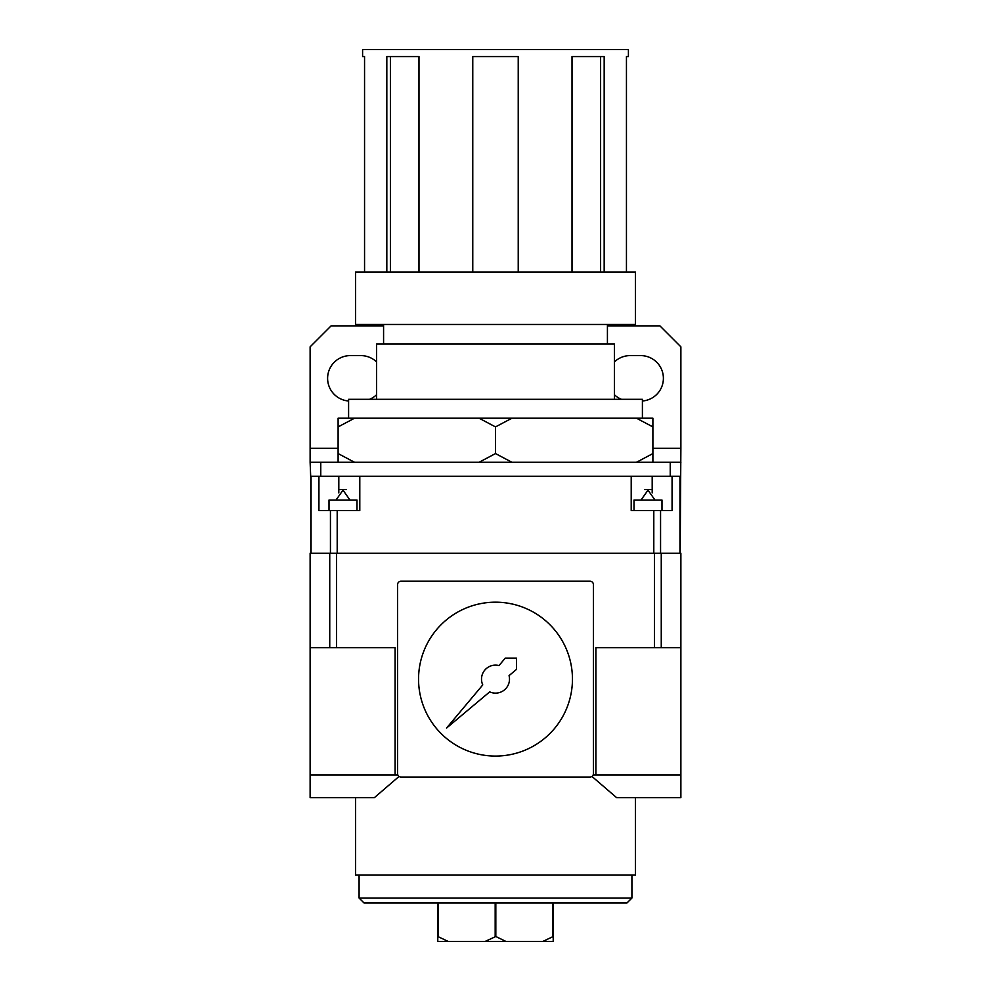 <?xml version="1.0" encoding="UTF-8"?>
<svg xmlns="http://www.w3.org/2000/svg" width="991" height="991" viewBox="0 0 991 991"><rect width="100%" height="100%" fill="white"/><g stroke="black" fill="none" stroke-linecap="round" stroke-linejoin="round"><path stroke-width="1.49" d="M680.173 553.213L680.879 448.279L652.896 448.279M320.762 476.262L320.762 462.277L310.121 462.277L310.679 476.262L631.205 476.262L631.205 510.538L672.071 510.538L672.071 476.262L680.173 476.262M680.879 448.279L680.879 346.85L659.895 325.866L607.421 325.866M383.579 325.866L331.105 325.866L310.121 346.85L310.121 462.277M642.403 400.996A22.731 22.731 0 0 0 663.375 377.46A22.731 22.731 0 0 0 640.657 355.596L630.165 355.596A22.731 22.731 0 0 0 614.42 361.926M614.42 394.74A22.731 22.731 0 0 0 621.419 399.311M376.58 361.926A22.731 22.731 0 0 0 360.835 355.596L350.343 355.596A22.731 22.731 0 0 0 327.625 377.46A22.731 22.731 0 0 0 348.597 400.996M369.581 399.311A22.731 22.731 0 0 0 376.58 394.74M680.879 462.277L320.762 462.277M338.104 426.91L354.543 418.202L338.104 418.202L338.104 462.277M354.543 418.202L479.062 418.202L495.5 426.91L511.938 418.202L479.062 418.202M511.938 418.202L636.457 418.202L652.896 426.91L652.896 418.202L636.457 418.202M642.403 418.202L642.403 399.311L348.597 399.311L348.597 418.202M614.42 399.311L614.42 344.05L376.58 344.05L376.58 399.311M635.404 324.466L355.596 324.466L355.596 272.005L635.404 272.005L635.404 324.466M626.448 272.005L626.448 56.549L628.405 56.549L628.405 49.55L362.595 49.55L362.595 56.549L364.552 56.549L364.552 272.005M386.824 272.005L386.824 56.549L418.982 56.549L418.982 272.005M472.769 272.005L472.769 56.549L518.231 56.549L518.231 272.005M572.018 272.005L572.018 56.549L604.176 56.549L604.176 272.005M390.392 272.005L390.392 56.549M600.608 272.005L600.608 56.549M652.896 426.91L652.896 453.568L636.457 462.277M652.896 462.277L652.896 453.568M495.5 426.91L495.5 453.568L479.062 462.277M511.938 462.277L495.5 453.568M354.543 462.277L338.104 453.568M399.063 776.436L374.338 797.693L310.121 797.693L310.121 553.213L680.879 553.213L680.879 797.693L616.662 797.693L591.937 776.436M635.404 797.693L635.404 874.991L355.596 874.991L355.596 797.693M631.911 874.991L631.911 898.032L359.089 898.032L359.089 874.991M631.911 898.032L626.956 902.974L364.044 902.974L359.089 898.032M448.217 941.45L437.787 941.45L437.787 936.507L448.217 941.45L505.93 941.45L495.822 936.507L485.07 941.45M553.213 902.974L553.213 941.45L505.93 941.45M553.213 936.507L542.783 941.45M552.891 902.974L552.891 936.507M495.822 902.974L495.822 936.507M495.178 902.974L495.178 936.507M438.109 902.974L438.109 936.507M437.787 902.974L437.787 936.507M680.817 602.181L680.817 581.197M593.138 774.962L680.879 774.962M310.121 774.962L397.862 774.962M401.058 777.055L589.942 777.055A3.493 3.493 0 0 0 593.436 773.562L593.436 584.69A3.493 3.493 0 0 0 589.942 581.197L401.058 581.197A3.493 3.493 0 0 0 397.564 584.69L397.564 773.562A3.493 3.493 0 0 0 401.058 777.055M572.451 679.132A76.951 76.951 0 0 0 457.024 612.488A76.951 76.951 0 0 0 457.024 745.765A76.951 76.951 0 0 0 572.451 679.132M446.532 728.088L489.715 691.867A13.985 13.985 0 0 0 509.052 675.639L516.484 669.396L516.484 658.135L505.237 658.135L498.993 665.58A13.985 13.985 0 0 0 482.766 684.917L446.532 728.088M680.817 774.962L680.817 647.643L661.257 647.643L661.257 553.213M595.888 774.962L595.888 647.643L661.257 647.643M395.112 774.962L395.112 647.643L336.519 647.643L336.519 553.213M310.183 774.962L310.356 553.213M310.356 647.643L336.519 647.643M310.183 581.197L310.183 602.181M330.437 553.213L330.437 510.538L359.795 510.538L359.795 476.262M330.437 510.538L318.929 510.538L318.929 476.262M356.995 510.538L356.995 500.046L329.012 500.046L329.012 510.538M342.997 489.554C354.642 489.554 331.366 489.554 342.997 489.554M661.988 510.538L661.988 500.046L634.005 500.046L634.005 510.538M648.003 489.554C659.634 489.554 636.358 489.554 648.003 489.554M310.827 553.213L310.827 476.262M652.189 492.911L652.189 476.262L672.071 476.262M652.189 476.262L631.205 476.262M338.104 448.279L310.121 448.279M680.644 647.643L680.644 553.213M654.481 647.643L654.481 553.213M329.743 647.643L329.743 553.213M337.2 553.213L337.2 510.538M660.563 553.213L660.563 510.538M653.8 553.213L653.8 510.538M311.05 553.213L311.05 476.262M679.95 553.213L679.95 476.262M338.811 492.911L338.811 476.262M670.238 476.262L670.238 462.277M383.579 324.466L383.579 344.05M607.421 324.466L607.421 344.05M349.996 500.046L342.997 490.149L336.011 500.046M654.989 500.046L648.003 490.149L641.004 500.046"/></g></svg>
